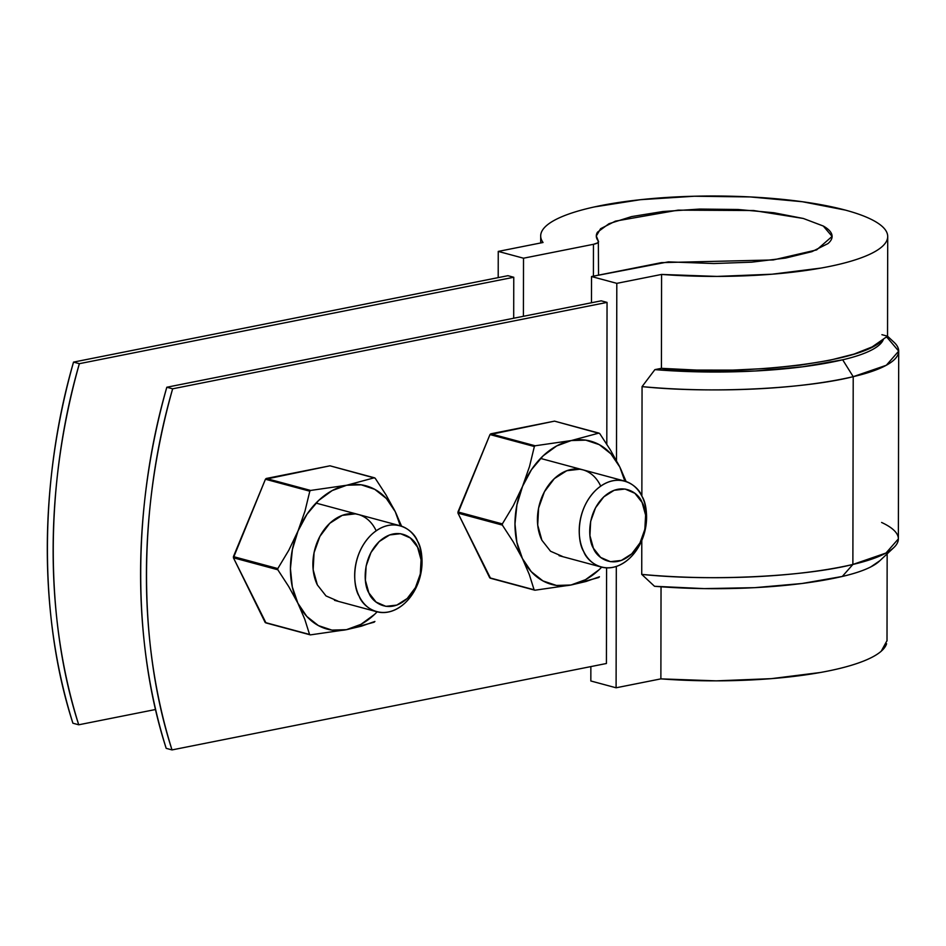<?xml version="1.0" encoding="UTF-8"?>
<svg xmlns="http://www.w3.org/2000/svg" width="946" height="946" viewBox="0 0 946 946"><rect width="100%" height="100%" fill="white"/><g stroke="black" fill="none" stroke-linecap="round" stroke-linejoin="round"><path stroke-width="1.42" d="M606.421 663.501L172.018 749.918C163.504 722.803 157.095 694.506 152.791 665.026C148.487 635.546 146.358 605.381 146.417 574.518C146.476 543.666 148.699 512.626 153.11 481.419C157.521 450.201 164.036 419.338 172.645 388.806L607.048 302.401L606.8 444.194L607.048 302.401L172.645 388.806L166.815 387.245L601.218 300.828L166.815 387.245L172.645 388.806C138.069 507.907 137.82 644.51 172.018 749.918L606.421 663.501L606.587 567.872L606.421 663.501M507.931 275.688L73.528 362.105C64.919 392.637 58.404 423.501 53.993 454.719C49.582 485.925 47.359 516.965 47.3 547.817C47.241 578.68 49.369 608.846 53.674 638.325C57.978 667.793 64.387 696.09 72.901 723.217L78.731 724.79L155.617 709.488L78.731 724.79L72.901 723.217C38.703 617.809 38.952 481.207 73.528 362.105L79.358 363.678C70.749 394.21 64.233 425.073 59.823 456.291C55.412 487.497 53.189 518.526 53.13 549.39C53.082 580.241 55.199 610.418 59.503 639.886C63.808 669.366 70.217 697.663 78.731 724.79C44.545 619.37 44.781 482.767 79.358 363.678L513.761 277.261L79.358 363.678L73.528 362.105L507.931 275.688L513.761 277.261L513.69 318.234L513.761 277.261L507.931 275.688M166.189 748.345C157.675 721.23 151.265 692.933 146.961 663.453C142.657 633.974 140.528 603.808 140.587 572.945C140.635 542.093 142.87 511.053 147.28 479.847C151.691 448.641 158.195 417.765 166.815 387.245C132.239 506.335 131.991 642.937 166.189 748.345L172.018 749.918L166.189 748.345M498.199 277.627L498.246 251.411L543.039 242.495L498.246 251.411L523.516 258.211L593.461 244.305L597.766 242.838L598.345 241.064C595.945 238.12 595.661 235.152 597.482 232.184L608.964 223.717L631.585 216.587L662.957 211.514L699.744 209.066L738.069 209.492L773.863 212.744L803.355 218.479L823.398 226.082C828.282 228.873 831.12 231.77 831.889 234.774C832.669 237.765 831.345 240.71 827.927 243.607L811.928 251.66L785.594 258.069L751.703 262.172L713.84 263.532L668.373 261.865L591.534 276.539L616.804 283.351L616.496 460.596L616.804 283.351L661.585 274.435L616.804 283.351L591.534 276.539L591.487 302.755L591.534 276.539L661.49 262.621L773.284 259.949L816.635 249.91L832.102 236.417L823.245 225.999L803.355 218.479L753.666 210.532L678.069 210.142L615.373 221.151L600.58 228.731L596.311 236.003L598.345 241.064C599.173 242.353 597.553 243.429 593.461 244.305L593.414 276.173L593.461 244.305L523.516 258.211L523.41 316.307L523.516 258.211L498.246 251.411L498.199 277.627M886.579 643.729A173.508 40.205 0.1 0 1 660.876 678.873L616.094 687.789L590.836 680.978L590.86 666.599L590.836 680.978L616.094 687.789L616.307 566.453L616.094 687.789L660.876 678.873L661.041 586.792L660.876 678.873L716.264 680.86L771.357 678.649L820.43 672.488C835.318 669.815 847.959 666.658 858.365 663.016C868.771 659.374 876.398 655.436 881.234 651.215L887.005 640.643M881.601 522.464A157.391 36.48 -179.9 0 1 893.935 547.462A157.391 36.48 -179.9 0 1 852.878 564.455L842.295 576.457A180.934 41.931 0.1 0 1 654.514 586.284L704.25 588.613L754.719 587.667L801.972 583.505L842.295 576.457L852.878 564.455A195.775 45.373 -179.9 0 1 641.731 574.388L654.514 586.284L641.731 574.388L641.79 540.485L641.731 574.388C708.554 581.352 803.615 576.871 852.878 564.455L853.209 376.674L886.319 365.262L898.7 351.12L886.934 337.249M540.875 234.123A173.508 40.205 -179.9 0 1 724.151 196.082A173.508 40.205 -179.9 0 1 887.289 239.303A173.508 40.205 -179.9 0 1 661.585 274.435L661.42 368.325L654.892 369.626L642.062 386.618L641.861 496.094L642.062 386.618L654.892 369.626L661.42 368.325L661.585 274.435L716.973 276.421L772.066 274.21L821.128 268.049C836.028 265.377 848.668 262.219 859.074 258.577C869.48 254.935 877.096 250.997 881.932 246.776C886.769 242.543 888.578 238.25 887.336 233.875C886.106 229.5 881.897 225.278 874.719 221.21C867.541 217.142 857.774 213.441 845.393 210.107L802.409 201.735L750.249 196.934L694.34 196.236L640.489 199.689L594.313 206.949C580.655 209.953 569.421 213.382 560.623 217.249C551.825 221.116 545.925 225.207 542.909 229.523C539.906 233.851 539.941 238.167 543.039 242.495M661.42 368.325C721.644 375.456 862.019 365.806 883.505 338.999L872.188 346.898L854.049 354.076L829.89 360.225L800.742 365.073L767.868 368.408L732.677 370.111L696.67 370.075L661.42 368.325M886.733 337.403L887.537 336.362L887.715 236.512M898.7 351.12L898.369 538.889L885.988 553.032L852.878 564.455L853.209 376.674A195.775 45.373 0.1 0 1 642.062 386.618C708.885 393.571 803.946 389.102 853.209 376.674L842.673 359.799C854.64 357.009 864.124 353.839 871.148 350.257C878.172 346.685 882.287 342.925 883.505 338.999A142.55 33.039 -179.9 0 1 842.673 359.799A180.934 41.931 -179.9 0 1 654.892 369.626L704.628 371.955L755.097 370.998L802.35 366.835L842.673 359.799L853.209 376.674A157.391 36.48 0.1 0 0 894.467 342.689M879.543 561.013A142.55 33.039 0.1 0 1 842.295 576.457C854.262 573.678 863.745 570.497 870.769 566.926L879.91 560.671M881.92 334.683L887.502 336.173L883.505 338.999M894.183 342.417L887.502 336.173M598.534 275.144L598.345 241.064M601.218 300.828L607.048 302.401L601.218 300.828M642.109 496.579A44.545 32.755 -74.9 0 1 640.111 544.08A44.545 32.755 -74.9 0 1 605.842 567.825A44.545 32.755 -74.9 0 1 583.694 551.518A44.545 32.755 -74.9 0 1 585.692 504.005A44.545 32.755 -74.9 0 1 619.949 480.261A44.545 32.755 -74.9 0 1 642.109 496.579M593.414 548.242L589.926 535.602L590.659 521.4L595.531 507.801L603.773 496.875L614.155 490.288L625.081 489.035L634.896 493.304L642.098 502.468L645.598 515.109L644.853 529.311L639.981 542.909L631.739 553.836L621.356 560.422L610.43 561.676L600.615 557.407L593.414 548.242C588.353 540.84 585.952 514.21 603.773 496.875C621.983 480.32 638.988 493.209 642.098 502.468C647.159 509.87 649.559 536.5 631.739 553.836C613.528 570.391 596.524 557.501 593.414 548.242M583.694 551.518C577.616 542.626 574.73 510.663 596.122 489.874C617.975 470.008 638.373 485.475 642.109 496.579C648.187 505.471 651.061 537.423 629.669 558.223C607.829 578.089 587.431 562.622 583.694 551.518M417.564 541.242A44.545 32.755 -74.9 0 1 415.566 588.755A44.545 32.755 -74.9 0 1 381.297 612.5A44.545 32.755 -74.9 0 1 359.149 596.181A44.545 32.755 -74.9 0 1 361.147 548.68A44.545 32.755 -74.9 0 1 395.404 524.935A44.545 32.755 -74.9 0 1 417.564 541.242M368.869 592.917L365.381 580.276L366.114 566.075L370.986 552.476L379.24 541.538L389.61 534.951L400.536 533.698L410.351 537.978L417.553 547.131L421.053 559.772L420.308 573.974L415.448 587.572L407.194 598.511L396.812 605.097L385.885 606.351L376.082 602.07L368.869 592.917C363.808 585.503 361.407 558.873 379.24 541.538C397.438 524.995 414.443 537.884 417.553 547.131C422.625 554.545 425.014 581.175 407.194 598.511C388.983 615.054 371.991 602.164 368.869 592.917M359.149 596.181C353.071 587.289 350.186 555.337 371.577 534.537C393.43 514.671 413.828 530.15 417.564 541.242C423.642 550.134 426.516 582.097 405.125 602.898C383.284 622.752 362.886 607.285 359.149 596.181M401.577 526.201L395.251 511.68A74.237 54.584 -74.9 0 1 400.324 525.81L395.251 511.68L386.051 494.959L375.16 478.191A85.377 62.779 105.1 0 0 374.368 477.765L346.697 485.239A74.237 54.584 -74.9 0 1 395.251 511.68L386.051 494.959L375.16 478.191L329.988 465.81L266.228 478.487A85.377 62.779 105.1 0 0 265.436 479.244L329.988 465.81L374.368 477.765L346.697 485.239L361.218 484.813L374.746 489.33L386.358 498.495L395.251 511.68L401.577 526.201M297.895 603.241A74.237 54.584 -74.9 0 1 298.014 531.013L288.79 550.276L277.805 568.57A85.377 62.779 105.1 0 0 277.805 569.752L288.696 586.52L297.895 603.241L304.766 619.228L309.567 634.459A85.377 62.779 105.1 0 0 310.359 634.884L346.449 629.681A74.237 54.584 -74.9 0 1 297.895 603.241L292.314 586.934L290.434 568.629L292.385 549.555L298.014 531.013L306.965 514.281L318.613 500.493L332.164 490.584L346.697 485.239L310.607 490.442A85.377 62.779 105.1 0 0 309.815 491.199L304.967 511.183L298.014 531.013A74.237 54.584 -74.9 0 1 346.697 485.239L310.607 490.442L266.228 478.487L310.607 490.442L309.815 491.199L265.436 479.244L233.426 556.615A85.377 62.779 105.1 0 0 233.426 557.797L265.436 479.244L309.815 491.199L304.967 511.183L298.014 531.013L288.79 550.276L277.805 568.57L233.426 556.615L277.805 568.57L277.805 569.752L233.426 557.797L265.187 622.503A85.377 62.779 105.1 0 0 265.98 622.929L233.426 557.797L277.805 569.752L288.696 586.52L297.895 603.241L304.766 619.228L309.567 634.459L265.187 622.503L310.359 634.884L265.98 622.929L310.359 634.884L346.449 629.681L374.119 622.208A85.377 62.779 105.1 0 0 374.912 621.451L361.431 626.169L346.449 629.681L331.916 630.107L318.388 625.59L306.788 616.425L297.895 603.241M377.158 611.826A74.237 54.584 -74.9 0 1 346.449 629.681L360.982 624.325L374.533 614.415M358.629 514.577L355.365 513.867L342.251 515.369L329.799 523.28L319.89 536.394L314.06 552.712L313.161 569.752L317.359 584.924L326.003 595.921L337.781 601.053M317.359 584.924A44.545 32.755 -74.9 0 1 329.799 523.28A44.545 32.755 -74.9 0 1 375.775 529.985M626.122 481.538L619.796 467.005A74.237 54.584 -74.9 0 1 624.868 481.136L619.796 467.005L610.596 450.284L599.705 433.528A85.377 62.779 105.1 0 0 598.913 433.091L571.242 440.564A74.237 54.584 -74.9 0 1 619.796 467.005L610.596 450.284L599.705 433.528L554.533 421.136L490.773 433.824A85.377 62.779 105.1 0 0 489.981 434.569L554.533 421.136L598.913 433.091L571.242 440.564L585.763 440.138L599.291 444.655L610.891 453.82L619.796 467.005L626.122 481.538M522.44 558.566A74.237 54.584 -74.9 0 1 522.559 486.35L513.335 505.602L502.35 523.907A85.377 62.779 105.1 0 0 502.35 525.089L513.24 541.857L522.44 558.566L529.311 574.565L534.1 589.784A85.377 62.779 105.1 0 0 534.904 590.221L570.994 585.006A74.237 54.584 -74.9 0 1 522.44 558.566L516.859 542.271L514.979 523.954L516.918 504.88L522.559 486.35L531.51 469.618L543.158 455.83L556.709 445.921L571.242 440.564L535.152 445.779A85.377 62.779 105.1 0 0 534.36 446.524L529.512 466.508L522.559 486.35A74.237 54.584 -74.9 0 1 571.242 440.564L535.152 445.779L490.773 433.824L535.152 445.779L534.36 446.524L489.981 434.569L457.97 511.952A85.377 62.779 105.1 0 0 457.97 513.134L489.981 434.569L534.36 446.524L529.512 466.508L522.559 486.35L513.335 505.602L502.35 523.907L457.97 511.952L502.35 523.907L502.35 525.089L457.97 513.134L489.732 577.829A85.377 62.779 105.1 0 0 490.525 578.266L457.97 513.134L502.35 525.089L513.24 541.857L522.44 558.566L529.311 574.565L534.1 589.784L489.732 577.829L534.904 590.221L490.525 578.266L534.904 590.221L570.994 585.006L598.664 577.533A85.377 62.779 105.1 0 0 599.457 576.788L585.976 581.494L570.994 585.006L556.461 585.444L542.933 580.915L531.333 571.751L522.44 558.566M601.691 567.162A74.237 54.584 -74.9 0 1 570.994 585.006L585.527 579.662L599.078 569.752M583.174 469.902L579.91 469.204L566.796 470.706L554.344 478.617L544.435 491.731L538.605 508.049L537.706 525.089L541.904 540.261L550.548 551.246L562.326 556.378M541.904 540.261A44.545 32.755 -74.9 0 1 554.344 478.617A44.545 32.755 -74.9 0 1 600.32 485.322M540.686 242.968L540.698 236.429M887.159 553.848L887.005 640.95M879.378 561.167L893.828 547.568M540.533 458.42L624.49 481.029M559.051 555.669L601.313 567.056M315.988 503.083L399.945 525.704M334.517 600.343L376.768 611.731"/></g></svg>
